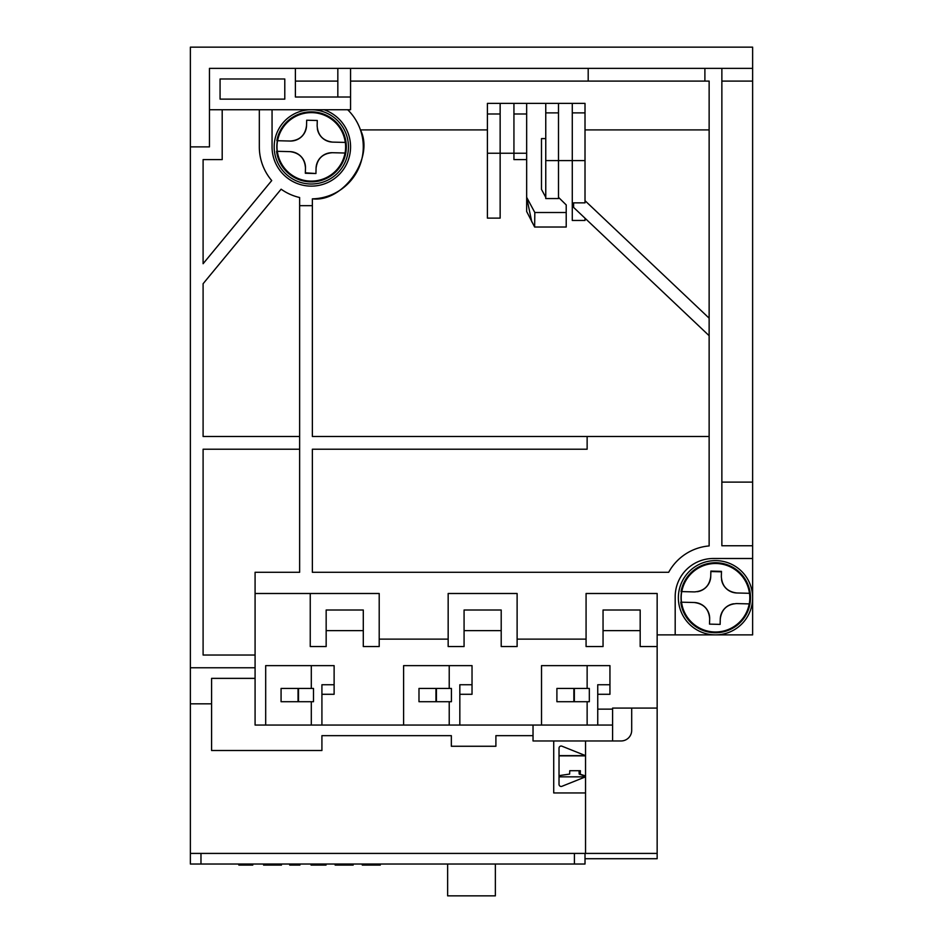 <?xml version="1.0" encoding="UTF-8"?>
<svg xmlns="http://www.w3.org/2000/svg" width="943" height="943" viewBox="0 0 943 943"><rect width="100%" height="100%" fill="white"/><g stroke="black" fill="none" stroke-linecap="round" stroke-linejoin="round"><path stroke-width="1.41" d="M559.022 776.843L585.544 776.843L585.544 755.626L561.934 746.184A2.122 2.122 0 0 0 559.022 748.153L559.022 784.328A2.122 2.122 0 0 0 561.934 786.297L585.544 776.843L585.544 792.945L553.718 792.945L553.718 740.962L533.031 740.962L533.031 725.049M190.368 146.872L209.464 146.872L209.464 68.367L752.632 68.367L752.632 47.15L190.368 47.15L190.368 853.415L585.544 853.415L585.544 792.945M657.153 646.544L640.179 646.544L640.179 610.003L603.048 610.003L603.048 646.544L586.074 646.544L586.074 593.501L657.153 593.501L657.153 853.415L585.544 853.415M190.368 703.832L211.586 703.832M190.368 667.762L255.082 667.762M259.325 109.742L259.325 146.872A51.983 51.983 0 0 0 271.725 180.573L203.099 263.722L203.099 159.603L222.194 159.603L222.194 109.742M255.082 655.031L203.099 655.031L203.099 449.222L299.638 449.222M299.638 436.491L203.099 436.491L203.099 283.725L281.12 189.189A51.983 51.983 0 0 0 299.638 197.523L299.638 572.283L255.082 572.283L255.082 725.049L265.69 725.049L265.69 665.64L334.117 665.64L334.117 694.284L321.917 694.284M704.892 68.367L704.892 81.098L709.136 81.098L709.136 545.938A50.922 50.922 0 0 0 668.681 572.283L312.369 572.283L312.369 449.222L587.135 449.222L587.135 436.491L312.369 436.491L312.369 198.843A51.983 51.983 0 0 0 347.684 109.742M324.038 109.742A39.252 39.252 0 0 1 306.994 185.889A39.252 39.252 0 0 1 272.055 146.872L272.055 109.742M255.082 678.371L211.586 678.371L211.586 750.51L321.917 750.51L321.917 735.658L451.343 735.658L451.343 746.267L495.9 746.267L495.9 735.658L533.031 735.658M657.153 708.075L612.596 708.075L612.596 740.962L553.718 740.962M209.464 109.742L350.56 109.742L350.56 68.367M312.369 198.843C343.323 202.604 374.666 157.646 360.438 129.898L487.413 129.898M312.369 205.68L299.638 205.68M752.632 68.367L752.632 634.875L675.188 634.875L675.188 596.683A38.191 38.191 0 0 1 713.38 558.492L752.632 558.492M657.153 634.875L675.188 634.875M612.596 740.962L621.083 740.962A10.609 10.609 0 0 0 631.692 730.354L631.692 708.075M265.69 725.049L541.518 725.049L541.518 665.64L609.944 665.64L609.944 694.284L597.744 694.284M640.179 630.631L603.048 630.631M586.074 639.118L517.118 639.118M501.204 630.631L464.074 630.631M448.161 639.118L379.204 639.118M363.291 630.631L326.16 630.631M310.247 593.501L310.247 646.544L326.16 646.544L326.16 610.003L363.291 610.003L363.291 646.544L379.204 646.544L379.204 593.501L255.082 593.501M403.604 725.049L403.604 665.64L472.03 665.64L472.03 694.284L459.83 694.284M752.632 545.761L721.866 545.761L721.866 68.367M559.022 755.626L585.544 755.626L585.544 740.962M612.596 725.049L541.518 725.049M284.786 78.976L220.073 78.976L220.073 99.133L284.786 99.133L284.786 78.976M295.395 68.367L295.395 97.011L350.56 97.011M585.014 218.21L585.014 220.462L572.283 220.462L572.283 160.593L585.014 160.593L585.014 202.851L573.603 202.851L573.603 207.413L709.136 335.708M531.769 221.864L526.665 197.335L526.665 211.515L534.634 227.027L566.213 227.027L566.213 204.926L558.492 197.335M487.413 218.128L500.144 218.128L500.144 103.376L487.413 103.376L487.413 218.128M721.866 482.109L752.632 482.109M337.83 97.011L337.83 68.367M337.83 81.098L295.395 81.098M752.632 81.098L721.866 81.098M704.892 81.098L588.196 81.098L588.196 68.367M588.196 81.098L350.56 81.098M472.03 684.736L459.83 684.736L459.83 725.049M334.117 684.736L321.917 684.736L321.917 725.049M464.074 610.003L501.204 610.003L501.204 646.544L517.118 646.544L517.118 593.501L448.161 593.501L448.161 646.544L464.074 646.544L464.074 610.003M612.596 709.136L597.744 709.136M709.136 436.491L587.135 436.491M311.308 725.049L311.308 701.71M311.308 688.449L311.308 665.64M449.222 725.049L449.222 701.71M449.222 688.449L449.222 665.64M587.135 725.049L587.135 701.71M587.135 688.449L587.135 665.64M609.944 684.736L597.744 684.736L597.744 725.049M545.761 112.889L545.761 198.56L558.492 198.56L558.492 112.889L545.761 112.889L545.761 103.376L526.665 103.376L526.665 197.335L534.822 212.517L566.213 212.517M709.136 129.898L585.014 129.898M558.492 112.889L558.492 103.376L572.283 103.376L572.283 160.593L545.761 160.593M534.634 227.027L534.822 212.517M585.014 200.682L709.136 318.18M545.761 197.335L541.482 189.366L541.482 138.597L545.761 138.597M572.283 103.376L585.014 103.376L585.014 160.593M572.283 112.889L585.014 112.889M545.761 103.376L558.492 103.376M487.413 153.237L513.935 153.237L513.935 159.603L526.665 159.603M487.413 113.985L500.144 113.985M526.665 103.376L500.144 103.376M526.665 153.237L513.935 153.237L513.935 113.985L526.665 113.985M513.935 103.376L513.935 113.985M585.014 858.719L657.153 858.719L657.153 853.415L643.892 853.415M585.014 853.415L585.014 864.024L190.368 864.024L190.368 853.415M574.405 864.024L574.405 853.415L200.977 853.415L200.977 864.024M252.783 864.024L252.783 865.085L238.838 865.085L238.838 864.024M281.45 864.024L281.45 865.085L280.425 865.085L280.425 864.024M277.03 864.024L277.03 865.085L280.425 865.085M265.973 864.024L265.973 865.085L277.03 865.085M263.592 864.024L263.592 865.085L265.973 865.085M299.909 864.024L299.909 865.085L289.713 865.085L289.713 864.024M326.03 864.024L326.03 865.085L311.06 865.085L311.06 864.024M353.165 864.024L353.165 865.085L344.006 865.085L344.006 864.024M335.142 864.024L335.142 865.085L344.006 865.085M362.277 864.024L362.277 865.085L380.288 865.085L380.288 864.024M379.958 864.024L379.958 865.085M371.943 864.024L371.943 865.085M363.291 864.024L363.291 865.085M447.63 864.024L447.63 895.85L495.37 895.85L495.37 864.024M298.047 701.71L281.073 701.71L281.073 688.449L298.047 688.449L298.047 701.71L313.5 701.71L313.5 688.449L298.507 688.449L298.507 701.71M313.5 688.449L313.5 701.71M435.961 701.71L418.987 701.71L418.987 688.449L435.961 688.449L435.961 701.71L451.414 701.71L451.414 688.449L436.42 688.449L436.42 701.71M451.414 688.449L451.414 701.71M573.874 701.71L556.9 701.71L556.9 688.449L573.874 688.449L573.874 701.71L589.328 701.71L589.328 688.449L574.334 688.449L574.334 701.71M589.328 688.449L589.328 701.71M749.261 603.897L736.577 603.579L749.261 603.897A34.313 34.313 0 0 0 749.52 593.3L736.848 592.982L749.52 593.3M749.968 598.616A34.478 34.478 0 0 0 716.374 563.277A34.478 34.478 0 0 0 681.035 596.872A34.478 34.478 0 0 0 714.629 632.211A34.478 34.478 0 0 0 749.968 598.616M681.742 591.591L694.425 591.909L681.742 591.591A34.313 34.313 0 0 0 681.483 602.188L694.154 602.506L681.483 602.188M694.425 591.909C704.079 591.167 709.513 586.004 710.739 576.397L710.869 571.093L721.478 571.364L721.336 576.668C722.079 586.322 727.242 591.756 736.848 592.982A15.913 15.913 0 0 1 721.548 579.65M736.577 603.579C726.923 604.322 721.489 609.484 720.263 619.091L720.134 624.396L709.525 624.125L709.666 618.82C708.924 609.166 703.761 603.732 694.154 602.506A15.913 15.913 0 0 1 709.666 618.82M721.466 571.8L710.857 571.541M697.407 591.697A15.913 15.913 0 0 0 710.739 576.397M709.525 624.125L720.134 624.396M733.595 603.791A15.913 15.913 0 0 0 720.263 619.091M681.577 591.579L681.046 591.567A35.009 35.009 0 0 1 735.257 568.841A35.009 35.009 0 0 1 733.772 627.602A35.009 35.009 0 0 1 680.775 602.176L681.306 602.188M752.62 598.675A37.131 37.131 0 0 0 716.432 560.625A37.131 37.131 0 0 0 678.382 596.813A37.131 37.131 0 0 0 714.57 634.863A37.131 37.131 0 0 0 752.62 598.675M345.067 153.025L332.384 152.707L345.067 153.025A34.313 34.313 0 0 0 345.327 142.428L332.655 142.11L345.327 142.428M345.775 147.745A34.478 34.478 0 0 0 312.18 112.406A34.478 34.478 0 0 0 276.841 146A34.478 34.478 0 0 0 310.436 181.339A34.478 34.478 0 0 0 345.775 147.745M277.548 140.719L290.232 141.037L277.548 140.719A34.313 34.313 0 0 0 277.289 151.316L289.961 151.634L277.289 151.316M306.546 125.525A15.913 15.913 0 0 1 290.232 141.037C299.886 140.295 305.32 135.132 306.546 125.525L306.675 120.221L317.284 120.492L317.143 125.796C317.885 135.45 323.048 140.884 332.655 142.11A15.913 15.913 0 0 1 317.355 128.778M316.07 168.219A15.913 15.913 0 0 1 332.384 152.707C322.73 153.45 317.296 158.613 316.07 168.219L315.94 173.524L305.332 173.253L305.473 167.948C304.73 158.294 299.568 152.86 289.961 151.634A15.913 15.913 0 0 1 305.473 167.948M317.284 120.492L306.675 120.221M305.343 172.817L315.94 173.524M277.383 140.707L276.853 140.696A35.009 35.009 0 0 1 331.064 117.969A35.009 35.009 0 0 1 329.579 176.73A35.009 35.009 0 0 1 276.582 151.304L277.112 151.316M348.427 147.803A37.131 37.131 0 0 0 312.239 109.753A37.131 37.131 0 0 0 274.189 145.941A37.131 37.131 0 0 0 310.377 183.991A37.131 37.131 0 0 0 348.427 147.803M559.022 775.641L569.643 774.062L569.772 770.714L580.381 770.714L580.24 774.227L585.544 775.936M584.377 775.948L579.167 774.062L579.037 770.714M681.801 591.591A34.254 34.254 0 0 1 749.461 593.3M749.202 603.897A34.254 34.254 0 0 1 681.541 602.188M277.607 140.719A34.254 34.254 0 0 1 345.268 142.428M345.008 153.025A34.254 34.254 0 0 1 277.348 151.316M559.022 755.862L585.544 755.862M579.167 770.891L579.167 774.062"/></g></svg>
